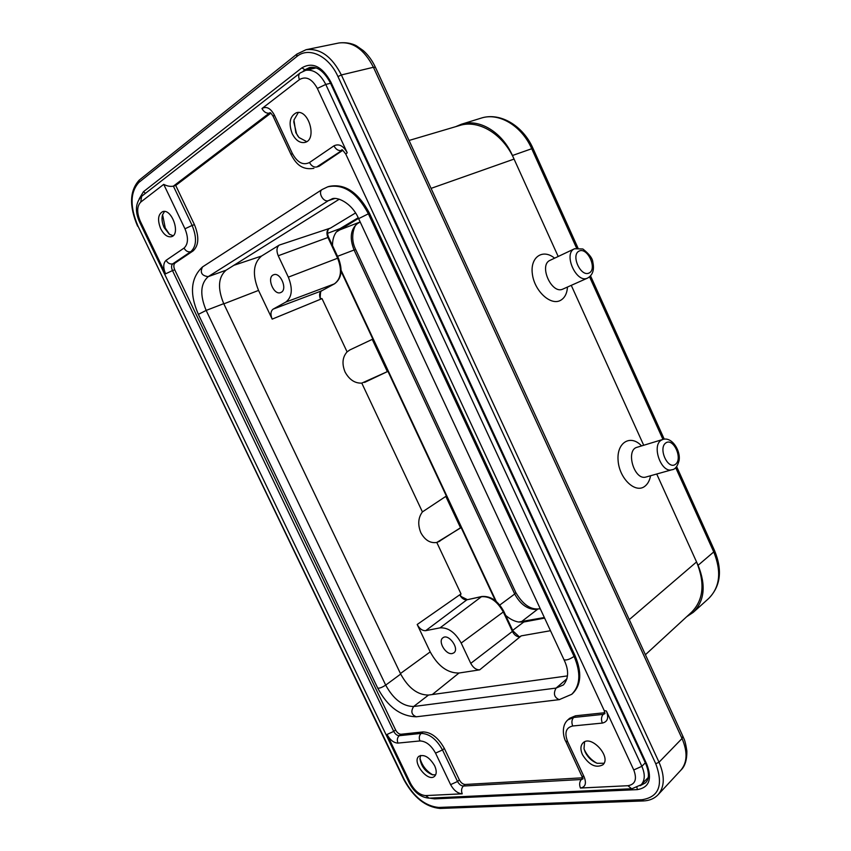 <?xml version="1.0" encoding="UTF-8"?>
<svg xmlns="http://www.w3.org/2000/svg" width="851" height="851" viewBox="0 0 851 851"><rect width="100%" height="100%" fill="white"/><g stroke="black" fill="none" stroke-linecap="round" stroke-linejoin="round"><path stroke-width="1.28" d="M452.2 653.547L453.785 652.887C459.965 648.909 448.488 633.048 442.892 637.825C437.584 641.218 445.786 655.089 452.2 653.547M281.213 292.319C287.829 289.138 280.256 271.671 273.596 274.799C266.278 277.192 273.703 295.712 280.692 292.563L281.213 292.319M320.284 295.733L320.221 298.446L322.029 298.637L272.182 319.125C270.299 314.434 270.618 311.104 273.139 309.126L285.808 302.073C292.127 297.18 292.967 288.872 288.34 277.16L278.234 255.757C276.277 250.885 276.618 247.322 279.245 245.088L330.486 228.089L355.516 212.973M419.979 758.273C422.053 765.613 426.33 771.144 432.829 774.867M435.638 774.857L432.34 774.75C425.362 771.772 421.245 766.453 419.979 758.794L420.596 755.454M434.638 765.73C429.468 757.209 424.245 754.05 418.969 756.252C411.501 761.571 427.819 782.697 434.521 776.335C436.744 774.123 436.776 770.591 434.638 765.73M162.573 214.633L165.275 228.036L169.54 234.365M173.083 235.759L169.275 234.174L164.179 227.664C162.084 223.047 161.52 218.803 162.477 214.931L164.52 211.474M160.711 228.759C163.913 234.791 167.509 237.429 171.487 236.684C180.965 234.355 171.774 208.165 162.647 211.644C157.967 214.399 157.329 220.101 160.711 228.759M293.733 121.682L296.499 133.543L297.924 136.203M306.711 141.628L298.956 137.49L295.85 132.682L293.925 120.055L298.339 112.502M292.201 133.692C295.701 140.394 299.956 143.308 304.966 142.415C317.497 139.702 308.679 108.705 296.425 112.726C289.819 116.162 288.404 123.15 292.201 133.692M567.436 675.907L428.5 695.065C417.639 695.033 408.363 688.033 400.693 674.066L223.739 303.658C217.42 288.276 218.196 277.128 226.079 270.192L339.272 199.208M571.734 694.299L572.67 693.48C581.244 684.895 582.031 672.269 575.021 655.6L369.483 213.261C358.165 192.103 344.634 183.167 328.869 186.465L327.688 186.848C343.453 183.55 356.995 192.496 368.323 213.686L574.074 656.387C581.095 673.077 580.318 685.715 571.734 694.299L559.235 699.65C554.192 697.458 553.139 693.597 556.075 688.076L566.979 678.758M604.848 712.702L575.51 715.797L569.67 718.265L567.819 719.914L573.67 717.457L603.221 714.361L604.87 712.84M582.68 777.803L465.167 784.473C462.88 784.303 460.944 782.782 459.359 779.91L444.339 748.433C438.35 737.679 431.244 732.168 423.011 731.924L401.076 734.243C398.959 734.168 397.14 732.732 395.598 729.945L174.732 269.799C173.455 266.693 173.551 264.448 175.029 263.055L193.06 250.939C198.868 245.545 199.336 236.791 194.443 224.675L175.731 185.465L173.381 186.146L192.124 225.419L194.443 224.675M193.06 250.939L190.773 251.715C196.581 246.322 197.028 237.557 192.124 225.419L184.965 228.802L163.722 184.359C167.168 186.146 170.381 186.741 173.381 186.146L269.267 113.151C266.331 113.523 263.895 111.981 261.959 108.534C266.437 106.035 270.544 108.162 274.288 114.928L273.192 116.427M175.731 185.465L270.841 113.172M291.116 154.722L292.276 153.35C297.339 162.573 303.073 165.626 309.487 162.53C311.423 165.998 313.828 167.487 316.71 166.998L319.093 166.264L342.751 150.361M582.467 754.677C588.956 765.006 595.753 768.389 602.87 764.804C611.848 757.135 591.041 734.307 582.999 742.891C580.425 745.625 580.244 749.55 582.467 754.677M604.008 763.262L597.232 763.304C591.998 761.315 587.998 757.592 585.211 752.103L584.009 748.71L584.584 741.838M584.18 749.337C586.85 755.284 590.998 759.869 596.625 763.081M645.409 654.727L691.661 612.135C703.543 599.912 705.171 583.18 696.554 561.937L698.075 565.309C706.17 585.265 704.564 600.944 693.278 612.337L686.672 616.73M455.71 126.661L461.327 124.267C479.06 118.268 502.143 132.001 512.451 155.51L514.068 159.084C503.09 134.064 478.592 119.342 459.7 125.48L409.044 140.468M496.207 601.38L341.134 270.363M332.496 245.545C332.475 240.056 333.741 235.557 336.305 232.036L358.505 218.388M336.305 232.036L340.006 228.653L358.207 217.76M288.34 277.149L338.304 257.959L328.646 237.323L327.933 237.482C326.454 233.855 326.646 231.015 328.497 228.951L330.486 228.089M272.182 319.125L258.544 290.414C252.173 274.703 253.172 263.246 261.534 256.045L279.245 245.088M341.102 271.352L372.844 339.092L349.931 349.899M372.844 339.092L349.708 350.006M372.249 339.379L387.354 371.621L387.95 371.355L361.792 383.12C354.867 383.407 349.282 379.695 345.038 371.961C341.772 363.771 342.453 357.08 347.091 351.878L322.029 298.637M347.091 351.878L349.878 349.921M445.807 496.378L460.519 527.758L461.146 527.588L436.797 542.449C430.276 543.449 424.957 540.194 420.83 532.705C417.618 524.631 418.149 517.695 422.415 511.908L446.36 496.027L387.95 371.355M436.818 542.449L439.903 541.14M460.519 527.758L439.265 541.31M422.415 511.908L361.792 383.12M387.354 371.621L364.558 382.429M461.146 527.588L495.42 600.742M470.763 663.365L512.972 630.963L519.418 636.92L521.259 635.857L479.698 669.843C476.166 669.918 473.188 667.748 470.763 663.365L461.178 643.058C455.285 632.474 448.243 627.41 440.041 627.857L481.73 596.508C490.559 595.774 497.909 600.71 503.781 611.337L503.303 611.965C497.282 601.136 489.931 596.051 481.251 596.721L466.891 599.806C464.369 600.061 462.104 598.647 460.114 595.551L461.019 593.913L436.797 542.449M460.114 595.551L462.189 597.115M479.698 669.843L458.987 673.024C447.626 673.194 438.031 666.152 430.202 651.898L417.192 624.496C419.554 628.783 422.383 630.836 425.691 630.665L440.041 627.857M544.619 618.113L523.78 622.007L518.642 622.028C514.195 621.262 509.877 619.06 505.685 615.401M518.642 622.028L544.342 617.518M550.48 630.719L521.259 635.857M334.698 283.691L334.379 283.872C341.198 278.734 342.272 270.161 337.602 258.151L327.933 237.482L278.234 255.757M273.139 309.126L321.561 290.893L334.379 283.872L285.808 302.073M320.221 298.446C319.093 294.861 319.54 292.35 321.561 290.893L334.539 283.798C341.698 278.5 342.953 269.895 338.304 257.959M665.79 442.935C657.961 448.296 667.833 470.124 675.449 464.338C683.098 458.838 673.449 437.425 665.79 442.935M662.674 439.499L637.282 447.222C625.166 449.679 634.123 480.772 645.909 477.049L671.833 469.773C675.056 469.529 677.449 466.518 679.024 460.742C681.034 451.073 672.035 436.542 662.993 439.403L661.121 440.286C651.462 445.998 661.344 473.252 671.833 469.773L672.184 469.678M641.569 445.913C630.687 434.074 616.581 442.329 618.092 460.423C619.188 478.453 635.293 493.835 644.781 486.325C647.739 484.07 649.675 480.549 650.579 475.73M579.18 251.034C570.521 254.885 580.669 277.309 589.105 273.011C597.551 269.001 587.647 247.013 579.18 251.034M574.648 248.715L550.118 260.3C538.343 264.98 551.746 294.914 562.958 289.053L587.584 278.086C592.764 275.086 594.509 269.788 592.828 262.172C592.615 258.47 589.296 254.077 582.861 248.981L574.553 248.758C562.809 253.407 576.425 283.947 587.584 278.086L587.828 277.969M554.607 258.183C542.768 248.396 529.96 257.076 532.364 274.001C534.375 290.851 550.48 305.849 560.362 300.456C564.649 298.116 567.021 293.638 567.489 287.032M582.073 776.186L584.169 776.974C586.637 783.452 585.403 787.143 580.435 788.037C579.148 784.633 579.446 781.792 581.35 779.505L582.839 778.995M334.454 198.602L328.401 200.645L208.208 276.649L226.079 270.192M369.483 213.261L358.643 218.664C351.537 202.059 335.762 196.049 331.496 199.166L328.401 200.645C323.444 202.676 317.572 192.241 322.146 189.507L322.306 189.401M202.687 266.81L202.527 266.916C199.815 272.522 201.708 275.767 208.208 276.649C200.411 283.606 199.719 294.861 206.155 310.413L198.379 314.359L377.706 688.076C379.291 688.502 381.95 687.512 385.694 685.119L400.693 674.066M223.739 303.658L206.155 310.413L385.694 685.119C393.46 699.245 402.778 706.383 413.639 706.511C410.597 711.468 411.501 714.883 416.341 716.787L416.692 716.744M377.653 687.97L377.706 688.076C387.662 706.809 400.544 716.372 416.341 716.787L559.596 699.607M428.5 695.065L413.639 706.511L556.075 688.076L563.426 684.917C568.798 678.417 568.989 670.035 564.011 659.77C566.309 660.493 569.659 659.365 574.074 656.387L575.021 655.6M563.936 659.599L358.665 218.728M575.51 715.797L573.67 717.457C571.712 719.669 571.393 722.51 572.712 725.988C565.904 727.594 564.234 732.86 567.691 741.774L584.169 776.974M604.114 710.351L345.783 154.084C342.847 150.212 341.57 148.872 341.932 150.084L341.24 150.489C338.347 150.957 335.911 149.404 333.943 145.851C338.9 143.425 343.325 145.712 347.208 152.723L345.825 154.18M274.288 114.928L292.276 153.35M270.107 112.704L269.267 113.151L270.395 112.853M166.105 260.321C167.817 263.257 170.04 264.427 172.764 263.842C171.285 265.225 171.189 267.48 172.476 270.586L165.573 273.831C162.998 267.629 163.179 263.119 166.105 260.321L184.039 248.088C185.784 251.088 188.028 252.3 190.773 251.715L172.764 263.842L175.029 263.055M401.076 734.243L399.215 735.7C397.236 737.636 396.821 740.104 397.97 743.093C393.747 742.923 390.098 740.04 387.024 734.466L393.736 731.392C395.29 734.19 397.109 735.615 399.215 735.7L421.149 733.402L423.011 731.924M450.605 784.633L457.54 781.484C459.136 784.356 461.072 785.877 463.359 786.047C461.433 788.132 461.051 790.717 462.231 793.813C457.657 793.44 453.774 790.377 450.605 784.633L435.542 753.124L442.499 749.954L457.54 781.484L459.359 779.91M465.167 784.473L463.359 786.047L581.35 779.505L582.754 778.144M444.339 748.433L442.499 749.954C436.499 739.179 429.383 733.658 421.149 733.402C419.171 735.381 418.766 737.891 419.937 740.944C425.957 741.178 431.159 745.231 435.542 753.124M419.937 740.944L397.97 743.093M174.732 269.799L172.476 270.586L393.736 731.392L395.598 729.945M184.965 228.802C188.56 237.674 188.252 244.099 184.039 248.088M342.336 150.159L316.71 166.998L319.093 166.264M309.487 162.53L333.943 145.851M572.712 725.988L602.327 723.084C600.976 719.531 601.274 716.627 603.221 714.361L604.848 713.702M567.691 741.774L565.649 741.104M604.933 713.627L604.199 710.553L606.391 711.021C608.965 717.85 607.603 721.871 602.327 723.084M330.56 83.249L325.773 84.44L641.856 766.304L645.324 762.815M632.006 788.728L641.218 784.707C645.037 780.335 645.249 774.197 641.856 766.304L633.761 769.964L606.391 711.021M316.008 67.92L305.7 70.325C313.636 69.208 320.327 73.909 325.773 84.44L317.349 88.43L347.208 152.723M409.288 782.984L410.576 783.463C414.767 791.047 419.798 795.1 425.681 795.589L429.095 798.153L631.612 788.749L627.953 785.707C635.282 784.431 637.218 779.186 633.761 769.964M141.638 196.294L140.745 202.091C136.862 206.25 136.703 212.601 140.255 221.175L139.553 221.994L409.363 783.122C414.277 792.419 420.851 797.43 429.095 798.153L429.489 798.132M317.349 88.43C312.019 78.803 306.052 75.856 299.467 79.59C298.286 76.792 298.456 74.633 299.956 73.133L141.426 196.464C135.469 202.878 134.852 211.388 139.553 221.994L139.596 222.079M640.058 785.76L645.483 782.846C649.249 779.218 649.387 772.942 645.888 764.038L646.824 764.304C652.334 779.186 649.164 787.632 637.293 789.622L636.973 787.601M314.359 67.484L304.892 69.814L303.084 71.218M646.824 764.304L330.794 81.919L330.241 82.568C323.805 70.973 316.891 65.963 309.509 67.559L304.892 69.814L301.914 67.835L143.425 191.73L145.5 193.283M143.425 191.73L139.234 198.804M434.329 797.908L434.584 798.866L429.702 798.132M637.293 789.622L434.584 798.866M645.845 763.943L330.262 82.621M330.794 81.919C322.157 66.399 312.53 61.708 301.914 67.835M305.7 70.325L300.18 72.952M299.467 79.59L261.959 108.534M163.722 184.359L140.745 202.091M140.255 221.175L165.573 273.831M387.024 734.466L410.576 783.463M425.681 795.589L462.231 793.813M580.435 788.037L627.953 785.707M659.025 762.241L682.034 738.508L373.429 67.272L341.368 74.952L659.025 762.241C664.971 776.091 664.663 786.909 658.1 794.717C654.345 798.632 649.451 800.695 643.42 800.929L641.994 799.727C658.993 797.047 663.578 785.048 655.749 763.73L659.025 762.241M682.97 736.445C683.821 739.03 685.066 739.115 686.842 750.89C686.991 759.9 684.991 766.357 680.832 770.229C687.342 762.507 687.746 751.922 682.034 738.508L682.864 736.221L375.461 67.389L373.429 67.272C364.228 49.379 352.708 41.284 338.868 42.986C348.442 41.784 355.122 44.943 356.686 45.986L363.313 50.635C368.26 55.06 372.291 60.602 375.397 67.261M297.456 53.804L306.062 49.709C320.05 48.018 331.826 56.432 341.368 74.952L337.964 76.569C328.677 55.687 308.679 46.38 296.701 56.634L296.967 54.028M655.749 763.73L337.964 76.569M643.579 800.929L440.18 808.439M403.874 779.654L404.374 779.835C413.788 796.962 425.223 806.163 438.69 807.439L440.02 808.45C425.638 807.088 413.597 797.504 403.906 779.718L137.873 225.866L404.374 779.835M139.277 180.093L138.936 182.38C130.15 192.071 129.799 206.559 137.873 225.866M296.701 56.634L138.936 182.38M438.69 807.439L641.994 799.727M698.075 565.309L713.744 551.937L675.683 467.614M714.574 550.671C722.605 570.223 720.659 586.158 708.713 598.466C719.999 587.105 721.669 571.595 713.744 551.937L714.521 550.554L676.619 466.582M629.272 619.613L696.554 561.937L656.717 474.007M431.063 188.379L514.068 159.084L558.192 256.491M571.266 285.351L643.707 445.264M662.95 439.414L589.573 276.873M576.574 248.088L531.726 148.734L512.451 155.51M577.935 247.928L533.045 148.489L531.726 148.734C521.631 125.608 498.76 112.172 481.06 118.151L461.327 124.267M355.718 249.577L354.08 250.003C349.389 238.003 350.569 229.164 357.611 223.462L358.111 223.228C356.005 222.005 348.655 235.801 355.718 249.577L515.802 592.551L514.706 594.009L354.08 250.003L337.539 256.311M499.792 605.04L514.706 594.009C520.663 604.859 528.226 609.997 537.396 609.422L521.259 621.847M515.802 592.551C522.759 604.274 530.364 609.72 538.598 608.901L540.311 608.859M338.336 230.451L360.164 221.951M327.571 233.312L340.006 228.653M320.295 295.829C320.455 291.978 320.933 290.308 321.721 290.829L321.848 290.744M364.59 382.418L365.122 382.184M481.655 596.53L466.891 599.806L425.691 630.665M417.192 624.496L461.019 593.913M519.418 636.92C516.568 636.676 514.27 634.91 512.504 631.612L503.303 611.965L461.178 643.058M523.78 622.007L512.685 630.368M233.812 265.331L261.534 256.045M258.544 290.414L223.834 303.85M400.438 673.535L430.202 651.898M458.987 673.024L432.297 694.533M567.819 719.914C559.777 727.126 564.904 740.668 565.745 741.306L583.052 778.814M327.688 186.848L322.146 189.507L202.527 266.916C190.72 277.894 189.337 293.691 198.368 314.317M270.235 112.672L269.863 112.651C270.256 112.289 271.341 113.513 273.128 116.31L291.074 154.616C295.542 162.711 300.818 170.391 313.891 168.349M641.218 784.707L648.164 777.601M338.868 42.986L306.062 49.709L296.882 54.102L139.181 180.167C129.597 190.741 129.065 206.08 137.596 226.185M680.832 770.229L658.1 794.717M708.713 598.466L693.278 612.337M664.237 439.148L590.562 275.926M481.06 118.151C500.09 111.906 523.12 125.714 533.024 148.446M538.598 608.901L540.183 608.593M360.186 221.994L358.111 223.228M328.465 229.196C327.199 231.344 327.252 234.057 328.646 237.323M462.125 597.04L467.295 599.615M512.972 630.963L503.792 611.38"/></g></svg>
